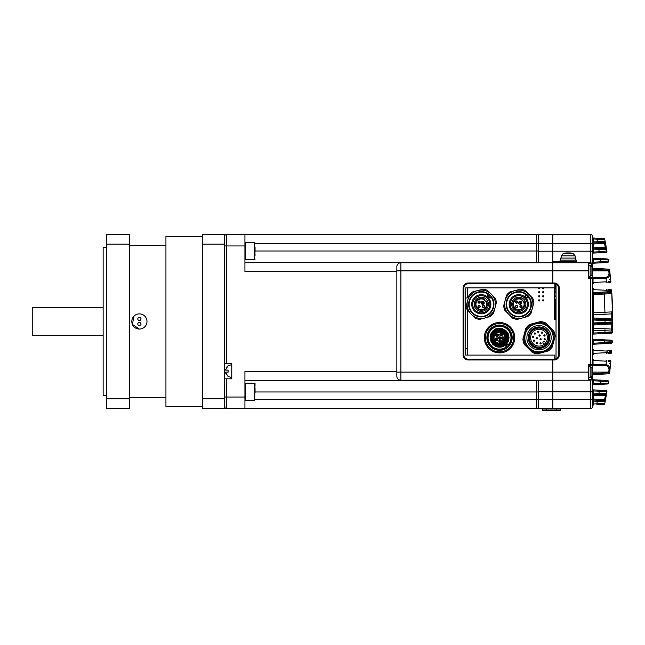 <?xml version="1.0" encoding="UTF-8"?>
<svg xmlns="http://www.w3.org/2000/svg" width="645" height="645" viewBox="0 0 645 645"><rect width="100%" height="100%" fill="white"/><g stroke="black" fill="none" stroke-linecap="round" stroke-linejoin="round"><path stroke-width="0.97" d="M202.393 406.56L165.934 406.56L165.934 236.417L202.393 236.417M202.393 244.165L202.393 234.393L224.67 234.393L224.67 398.803L202.393 398.803L202.393 244.165L224.67 244.165M224.67 398.803L224.67 408.583L202.393 408.583L202.393 398.803M129.476 244.165L129.476 234.393L106.385 234.393L106.385 244.165L129.476 244.165L129.476 398.803L106.385 398.803L106.385 244.165M106.385 398.803L106.385 408.583L129.476 408.583L129.476 398.803M106.385 395.417L103.144 395.417L103.144 247.559L106.385 247.559M165.934 245.535L129.476 245.535M139.401 329.079A7.595 7.595 0 0 1 132.822 317.687A7.595 7.595 0 0 1 145.972 317.687A7.595 7.595 0 0 1 139.401 329.079L132.378 324.395L134.023 316.123M139.401 320.557A1.596 1.596 0 0 1 138.014 318.154A1.596 1.596 0 0 1 140.779 318.154A1.596 1.596 0 0 1 139.401 320.557M139.401 325.62A1.596 1.596 0 0 1 138.014 323.218A1.596 1.596 0 0 1 140.779 323.218A1.596 1.596 0 0 1 139.401 325.62M103.144 307.31L32.25 307.31L32.25 335.666L103.144 335.666M255.049 383.67L254.646 400.481L254.646 383.267L255.049 383.67M255.049 388.161L255.049 392.491M254.646 242.496L245.326 242.496L245.326 259.709L254.646 259.709L254.646 242.496L255.049 255.428M255.049 247.39L255.049 251.719M576.291 262.749L576.291 260.112L560.086 260.112L560.086 261.733L576.291 261.733L552.797 261.733L552.797 251.203L552.797 262.749L400.884 262.749L400.884 380.228L552.797 380.228L552.797 359.16L552.797 359.975L554.216 359.975A5.063 5.063 0 0 0 559.279 354.911L559.279 288.065A5.063 5.063 0 0 0 554.216 283.002L552.797 283.002L552.797 270.852L588.442 270.852L588.442 278.447L590.473 278.447L590.473 277.431L592.497 277.431L592.497 269.11A2.024 2.024 0 0 1 592.376 269.038M400.884 380.228A4.047 4.047 0 0 1 396.836 376.172L396.836 372.125L552.797 372.125L552.797 408.583L590.473 408.583L590.473 380.228L552.797 380.228L552.797 391.773L592.497 391.773L592.457 405.842A1.016 1.008 87 0 1 593.4 404.987L593.456 404.987A1.016 1.016 0 0 0 592.497 405.995L592.497 406.56A2.024 2.024 0 0 1 590.473 408.583A2.024 2.024 0 0 0 592.497 406.56A2.024 2.024 0 0 1 590.473 408.583M538.615 262.749L538.615 251.203L552.797 251.203L552.797 234.393L552.797 243.504L590.473 243.504L590.473 234.393A2.024 2.024 0 0 1 592.497 236.417L592.497 236.973L592.497 236.417M592.473 239.085L593.424 238.997L593.4 237.981L603.801 238.529L593.4 237.981A1.016 1.008 93 0 1 592.457 237.134L592.497 264.772A2.024 2.024 0 0 0 590.473 262.749L552.797 262.749L552.797 283.002L468.133 283.002A5.063 5.063 0 0 0 463.07 288.065L463.07 354.911A5.063 5.063 0 0 0 468.133 359.975L552.797 359.975L552.797 372.125L588.442 372.125L588.442 380.228M552.797 283.816L552.797 283.002L552.797 283.816L468.133 283.816A4.257 4.257 0 0 0 463.876 288.065L463.876 354.911A4.257 4.257 0 0 0 468.133 359.16L554.216 359.16A4.257 4.257 0 0 0 558.465 354.911L558.465 288.065A4.257 4.257 0 0 0 554.216 283.816L552.797 283.816M530.513 355.113L465.698 355.113L465.698 287.864L554.821 287.864L554.821 283.856M465.698 355.113L554.821 355.113L554.821 359.12M396.836 372.125L396.836 266.796A4.047 4.047 0 0 1 400.884 262.749A4.047 4.047 0 0 0 396.836 266.796M538.615 251.203L538.615 234.393L590.473 234.393M538.615 408.583L552.797 408.583L552.797 391.773L538.615 391.773L538.615 408.583M538.615 380.228L538.615 391.773M530.513 287.864L465.698 287.864M611.694 291.476L612.75 320.976L593.456 320.017L593.456 322.96L612.75 322L612.637 331.449M610.742 292.677L611.839 293.652L593.456 294.596L593.456 312.833L612.645 311.849L611.726 313.897L593.456 314.857L593.456 317.993L611.791 318.953L612.75 320.976L611.791 324.016L593.456 324.983L593.456 328.12L611.726 329.079L612.645 331.119L612.621 310.842A425.345 425.345 0 0 0 611.702 291.596A1.016 1.016 0 0 1 610.742 292.677L593.456 293.588L592.497 292.62M552.797 262.749L552.797 270.852L396.836 270.852M593.376 268.36A1.016 1.016 0 0 0 593.456 268.368L608.678 269.167L592.989 268.223A1.016 1.016 0 0 1 592.497 267.361A1.016 1.016 0 0 0 592.989 268.223A1.016 1.016 0 0 1 592.497 267.361L592.497 264.772A2.024 2.024 0 0 0 590.473 262.749L590.473 251.203L552.797 251.203L552.797 243.504L536.592 243.504L536.592 234.393A2.024 2.024 0 0 1 538.615 236.417A2.024 2.024 0 0 0 536.592 234.393A2.024 2.024 0 0 1 538.615 236.417M606.848 392.079L604.744 403.633A1.016 1.016 0 0 1 603.801 404.447L596.875 404.81L596.875 403.794L603.801 403.431M606.155 396.078L605.526 399.561M606.558 249.188L606.413 248.317M606.155 246.89L605.881 245.334M604.849 239.875L605.002 240.658M592.457 237.134L592.497 236.973A1.016 1.016 0 0 0 593.456 237.989L603.801 238.529A1.016 1.016 0 0 1 604.744 239.343L605.099 241.19L604.534 243.342L593.456 243.963L590.473 243.504L590.473 251.203L592.497 251.203L592.497 243.963L592.497 250.091M608.678 269.167A1.016 1.016 0 0 1 609.63 270.053L610.863 281.494L609.606 270.739C610.533 275.052 609.348 277.568 606.034 278.301L592.497 278.447L592.497 364.53L606.034 364.675C609.348 365.417 610.541 367.932 609.606 372.238L610.863 361.482L609.63 372.923A1.016 1.016 0 0 1 608.678 373.81L593.456 374.608A1.016 1.016 0 0 0 593.376 374.616M593.456 373.592L608.59 372.802L608.662 372.125L592.497 372.125L592.505 373.89L593.456 373.592L592.989 374.745A1.016 1.016 0 0 0 592.497 375.616L592.497 391.773M605.961 390.556A1.016 1.016 0 0 1 606.913 391.733L599.205 391.209L599.205 390.201L593.456 389.894L605.631 390.539M593.456 394.861L593.456 395.869L592.497 395.869A1.016 1.016 0 0 1 593.456 394.861L598.802 394.579L593.456 394.861L593.456 393.845L606.631 393.377L605.332 395.248L593.456 395.869L593.456 399.013L604.534 399.626L605.099 401.787L592.497 401.037M604.163 399.578L604.163 400.585L593.456 400.021L604.163 400.585A1.016 1.016 0 0 1 605.099 401.787L604.349 400.61L605.687 394.216L598.802 394.579L599.205 391.209L599.64 391.241M593.456 400.021L593.456 399.013L592.497 399.013A1.016 1.016 0 0 0 593.456 400.021L593.424 403.98L592.473 403.891M608.428 381.961L600.785 381.163L600.785 380.155L593.456 379.768L607.195 380.494M600.463 384.364L593.456 384.734L600.463 384.364L600.463 383.356L608.259 383.146A1.016 1.016 0 0 1 607.308 384.009L600.463 384.364M592.36 373.463A14.158 13.085 180 0 0 592.384 373.262L592.384 372.27A14.158 5.402 0 0 0 592.336 372.125L592.497 365.538L588.442 365.538M609.606 372.238L608.662 372.125C609.557 368.424 608.549 366.239 605.631 365.586L592.505 365.538L592.989 364.53M608.033 360.281L609.912 360.378A1.016 1.016 0 0 1 610.863 361.482L608.219 361.297M611.331 340.197A1.016 1.016 0 0 1 612.29 341.253L604.623 340.858L604.623 339.842L593.456 339.262L611.025 340.181M604.534 343.64L593.456 344.22L604.534 343.64L604.534 342.632L612.242 342.326A1.016 1.016 0 0 1 611.283 343.293L604.534 343.64M608.614 350.179L610.742 350.291A1.016 1.016 0 0 1 611.702 351.38L611.637 352.283M610.484 353.46L608.517 353.565M588.442 277.431L605.631 277.39C608.549 276.737 609.557 274.56 608.662 270.852L592.336 270.852A14.158 5.402 0 0 1 592.384 270.997L592.07 271.964M608.219 281.68L610.863 281.494A1.016 1.016 0 0 1 609.912 282.599L607.784 282.712M592.989 268.223L592.497 269.11M607.308 258.967A1.016 1.016 0 0 1 608.259 259.83L600.463 259.621L600.463 258.605L593.456 258.242L606.969 258.951M607.195 262.483L593.456 263.208L600.785 262.821L600.785 261.806L608.428 261.015M603.801 239.537L593.424 238.997L593.456 242.947L597.383 242.746L593.456 242.947A1.016 1.016 0 0 0 592.497 243.963M603.825 242.407L597.383 242.746L597.383 241.73L605.099 241.19L606.913 251.244A1.016 1.016 0 0 1 605.961 252.421L593.456 253.074L599.205 252.775L599.205 251.768L606.872 251.002M606.389 249.091L606.631 249.599A1.016 1.016 0 0 0 605.687 248.752L605.332 247.728L606.631 249.599L598.802 249.405L598.802 248.398L593.456 248.115L605.687 248.752L606.631 249.599A1.016 1.016 0 0 0 605.687 248.752L605.518 247.777M608.775 289.428L610.484 289.516M611.702 330.087L611.791 323.008L612.75 322A1.016 1.016 0 0 1 611.791 323.008L593.456 323.967L605.075 323.363L605.075 319.614L593.456 319.009L611.791 319.968L611.702 312.881L612.645 311.849A1.016 1.016 0 0 1 611.678 312.889L611.355 312.906M611.355 330.071L611.678 330.087A1.016 1.016 0 0 1 612.645 331.119L593.456 330.143L593.456 329.135A1.016 1.016 0 0 1 592.497 328.12L593.456 328.12L593.456 329.135M604.929 333.497L593.456 334.094L604.929 333.497L604.929 332.481L612.613 332.159A1.016 1.016 0 0 1 611.654 333.142L604.929 333.497M592.457 405.842L592.497 406.56M592.497 365.538L590.473 365.538L590.473 364.53L588.442 364.53L588.442 372.125M588.442 262.749L588.442 270.852M556.038 284.227L556.038 358.749M605.76 244.681L605.203 241.722M608.259 259.83L608.396 261.322M612.29 341.253L612.242 342.326M607.993 381.63L608.469 381.663L608.259 383.146M605.203 401.255L605.421 400.126M605.002 402.319L604.849 403.101M602.349 251.55L600.495 251.679M604.212 261.588L601.922 261.733M592.497 385.742A1.016 1.016 0 0 1 593.456 384.734L593.456 383.719L600.463 383.356L601.196 381.195M604.671 391.579L605.3 391.62M606.421 391.692L606.824 391.725M611.621 290.46A1.016 1.016 0 0 0 610.662 289.524A1.016 1.016 0 0 1 611.621 290.46L608.783 290.387M611.702 351.38L609.065 351.203M606.816 292.886A1.016 0.452 -93 0 0 607.219 291.879L607.106 290.331L593.053 289.597L593.053 292.62L611.702 291.596M606.703 353.654A1.016 0.452 -93 0 0 607.106 352.646L611.621 352.509A1.016 1.016 0 0 1 610.662 353.452M592.497 284.469A1.016 1.016 0 0 1 593.456 283.461L592.497 282.494M609.791 279.35A1.016 1.016 0 0 1 610.75 280.269A1.016 1.016 0 0 0 609.791 279.35M592.497 241.939L597.383 241.73L596.875 238.166M592.497 239.771L593.456 239.771M593.456 237.989L592.989 237.844M593.456 242.947L593.456 247.1L605.332 247.728L604.349 242.359L605.099 241.19A1.016 1.016 0 0 1 604.163 242.391L604.163 243.399M593.456 248.115A1.016 1.016 0 0 1 592.497 247.1L593.456 247.1L593.456 249.123L592.497 249.123M592.497 254.09A1.016 1.016 0 0 1 593.456 253.074L593.456 252.066L592.497 252.066M592.497 360.482L593.456 359.515A1.016 1.016 0 0 1 592.497 358.507M610.75 362.708A1.016 1.016 0 0 1 609.791 363.619A1.016 1.016 0 0 0 610.75 362.708M592.989 405.133L593.456 404.987M593.456 403.206L592.497 403.206M597.383 400.231L596.875 403.794L593.424 403.98L593.4 404.987M605.518 395.2L605.687 394.216A1.016 1.016 0 0 0 606.631 393.377A1.016 1.016 0 0 1 605.687 394.216L606.389 393.885M592.497 393.845L593.456 393.845L593.456 389.894A1.016 1.016 0 0 1 592.497 388.887M592.497 390.91L599.205 391.209M607.106 290.331A1.016 0.452 -87 0 0 606.703 289.315M592.497 289.597L593.456 288.621A1.016 1.016 0 0 1 592.497 287.614M593.456 293.588A1.016 1.016 0 0 0 592.497 294.596L593.456 294.596L593.456 293.588M593.456 313.841L593.456 314.857L592.497 314.857A1.016 1.016 0 0 1 593.456 313.841L593.456 312.833L592.497 312.833M611.791 318.953L611.791 319.968A1.016 1.016 0 0 1 612.75 320.976L611.791 319.968A1.016 1.016 0 0 1 612.75 320.976L612.75 322M593.456 319.009A1.016 1.016 0 0 1 592.497 317.993L593.456 317.993L593.456 320.017L592.497 320.017M593.456 323.967L593.456 324.983L592.497 324.983A1.016 1.016 0 0 1 593.456 323.967L593.456 322.96L592.497 322.96M611.678 329.079L611.678 330.087A1.016 1.016 0 0 1 612.645 331.119L612.476 330.538M592.497 335.11A1.016 1.016 0 0 1 593.456 334.094L593.456 330.143L592.497 330.143M604.97 329.74L604.929 332.481L592.497 333.086M608.469 261.314A1.016 1.016 0 0 1 607.525 262.467M592.497 264.216A1.016 1.016 0 0 1 593.456 263.208L593.456 262.192L592.497 262.192M592.497 259.25L593.456 259.25L593.456 258.242A1.016 1.016 0 0 1 592.497 257.234M592.497 345.236A1.016 1.016 0 0 1 593.456 344.22L593.456 343.213L592.497 343.213M592.497 340.27L593.456 340.27L593.456 339.262A1.016 1.016 0 0 1 592.497 338.246M592.497 355.363A1.016 1.016 0 0 1 593.456 354.347L592.497 353.379M592.497 350.356L593.456 349.388A1.016 1.016 0 0 1 592.497 348.373M607.525 380.51A1.016 1.016 0 0 1 608.469 381.663M592.497 380.784L593.456 380.784L593.456 379.768A1.016 1.016 0 0 1 592.497 378.76M600.463 383.356L600.785 381.163L593.456 380.784L593.456 383.719L592.497 383.719M611.678 313.897L611.678 312.889M611.783 324.016L611.783 323.008M592.497 378.204A2.024 2.024 0 0 1 590.473 380.228A2.024 2.024 0 0 0 592.497 378.204L591.481 378.204L591.481 376.89M592.505 373.89L592.989 374.745A1.016 1.016 0 0 0 592.497 375.616L592.062 375.616M608.59 372.802L608.59 373.81A1.016 1 87 0 0 609.525 372.915L608.59 372.802M598.383 365.231A1.016 0.452 -93 0 0 598.786 364.223M592.658 365.53A1.016 0.452 -93 0 0 593.053 364.522L593.053 360.482L606.381 361.184L606.219 362.821M592.497 364.53A1.016 1.016 0 0 1 591.481 365.538A1.016 1.016 0 0 0 592.497 364.53L590.473 364.53L590.473 278.447L592.497 278.447A1.016 1.016 0 0 0 591.481 277.431A1.016 1.016 0 0 1 592.497 278.447M593.456 268.368L593.456 269.384L592.505 269.086M609.606 270.739L608.662 270.852L608.59 270.174L609.525 270.061A1.016 1 93 0 0 608.59 269.159L608.59 270.174L593.456 269.384M598.786 278.753A1.016 0.452 -87 0 0 598.383 277.745M606.219 280.156L606.381 281.792L593.053 282.494L593.053 278.455A1.016 0.452 -87 0 0 592.658 277.439M592.989 278.447L592.505 277.431M466.714 348.631L465.698 348.631M466.714 297.99L465.698 297.99M555.635 299.207L555.53 299.933M555.635 299.409L555.53 301.433M555.635 301.433L555.53 302.449M555.635 302.449L555.635 303.206M555.635 304.222L555.635 319.46M555.635 284.058L556.038 297.184M592.36 370.786L592.384 370.375A14.158 13.085 180 0 0 592.336 370.02A14.182 14.182 0 0 0 591.933 368.158L591.933 376.091A14.182 14.182 0 0 0 592.336 374.221A14.158 13.085 0 0 0 592.384 373.874L592.07 373.455M592.336 370.02A14.158 13.085 180 0 0 592.054 368.65A13.843 4.733 151.7 0 1 592.054 369.262A14.158 13.085 0 0 1 592.384 370.988L592.384 371.98A14.158 5.402 180 0 1 592.054 372.689A13.843 11.449 52.6 0 1 592.054 374.173A14.158 5.402 0 0 0 592.384 373.463M592.36 269.513L592.384 269.102A14.158 13.085 180 0 0 592.336 268.747A14.182 14.182 0 0 0 591.933 266.885L591.933 274.818A14.182 14.182 0 0 0 592.336 272.948A14.158 13.085 0 0 0 592.384 272.601L592.07 272.182M592.336 268.747A14.158 13.085 180 0 0 592.054 267.377A13.843 4.733 151.7 0 1 592.054 267.989A14.158 13.085 0 0 1 592.384 269.715L592.384 270.707A14.158 5.402 180 0 1 592.054 271.416A13.843 11.449 52.6 0 1 592.054 272.9A14.158 5.402 0 0 0 592.384 272.19M504.817 341.777L504.253 342.414A6.684 6.684 0 0 1 493.07 339.423A6.684 6.684 0 0 1 501.254 331.232A6.684 6.684 0 0 1 504.253 342.414L504.817 341.777M503.826 341.987A6.079 6.079 0 0 1 493.659 339.262A6.079 6.079 0 0 1 501.101 331.82A6.079 6.079 0 0 1 503.826 341.987M504.898 343.059A7.595 7.595 0 0 1 494.159 343.059A7.595 7.595 0 0 1 494.159 332.32A7.595 7.595 0 0 1 504.898 332.32A7.595 7.595 0 0 1 504.898 343.059M504.543 340.955L504.309 340.342A5.466 5.466 0 0 0 500.447 332.296A5.466 5.466 0 0 0 494.135 338.609A5.466 5.466 0 0 0 502.173 342.479L502.616 342.922A0.403 0.403 0 0 0 502.802 342.463A1.217 1.217 0 0 1 504.301 340.963L504.761 340.778A0.403 0.403 0 0 1 504.301 340.963L504.616 341.003M502.794 342.705L502.898 342.382A1.097 1.097 0 0 1 504.213 341.06L502.842 342.785M494.014 332.175A7.796 7.796 0 0 1 507.059 335.674A7.796 7.796 0 0 1 497.505 345.22A7.796 7.796 0 0 1 494.014 332.175M498.907 337.617L499.883 336.642L501.084 337.851L499.682 339.254L499.343 338.907L500.399 337.851L499.883 337.335L499.254 337.964L498.907 337.617M502.173 342.479A1.822 1.822 0 0 1 504.309 340.342M502.02 335.569A1.314 1.314 0 0 1 499.819 334.981A1.314 1.314 0 0 1 501.431 333.368A1.314 1.314 0 0 1 502.02 335.569M503.85 339.149A1.314 1.314 0 0 1 501.649 338.561A1.314 1.314 0 0 1 503.261 336.948A1.314 1.314 0 0 1 503.85 339.149M500.988 342.019A1.314 1.314 0 0 1 498.787 341.423A1.314 1.314 0 0 1 500.399 339.81A1.314 1.314 0 0 1 500.988 342.019M497.408 340.181A1.314 1.314 0 0 1 495.207 339.592A1.314 1.314 0 0 1 496.819 337.98A1.314 1.314 0 0 1 497.408 340.181M498.021 336.19A1.314 1.314 0 0 1 495.82 335.594A1.314 1.314 0 0 1 497.432 333.981A1.314 1.314 0 0 1 498.021 336.19M497.964 337.537L498.311 337.19L499.254 338.133L499.883 337.504L500.23 337.851L499.254 338.819L497.964 337.537M493.57 331.74A8.417 8.417 0 0 0 497.343 345.825A8.417 8.417 0 0 0 507.663 335.513A8.417 8.417 0 0 0 493.57 331.74M505.487 343.648A8.425 8.425 0 0 0 501.705 329.555A8.425 8.425 0 0 0 491.385 339.875A8.425 8.425 0 0 0 505.487 343.648M500.867 335.626A1.016 1.016 0 0 1 500.157 334.239A1.016 1.016 0 0 1 501.657 333.804A1.016 1.016 0 0 1 500.867 335.626A1.016 1.016 0 0 1 500.157 334.239A1.016 1.016 0 0 1 501.657 333.804A1.016 1.016 0 0 1 500.867 335.626L501.084 334.642M502.028 338.698A1.016 1.016 0 0 1 503.705 337.577A1.016 1.016 0 0 1 503.64 338.939A1.016 1.016 0 0 1 502.028 338.698A1.016 1.016 0 0 1 503.705 337.577A1.016 1.016 0 0 1 503.64 338.939A1.016 1.016 0 0 1 502.028 338.698L502.923 338.222M500.036 340.076A1.016 1.016 0 0 1 500.77 341.802A1.016 1.016 0 0 1 499.125 341.479A1.016 1.016 0 0 1 500.036 340.076A1.016 1.016 0 0 1 500.77 341.802A1.016 1.016 0 0 1 499.125 341.479A1.016 1.016 0 0 1 500.036 340.076L500.052 341.084M497.464 339.036A1.016 1.016 0 0 1 495.634 339.818A1.016 1.016 0 0 1 496.078 338.319A1.016 1.016 0 0 1 497.19 339.971A1.016 1.016 0 0 1 495.634 339.818A1.016 1.016 0 0 1 496.078 338.319A1.016 1.016 0 0 1 497.464 339.036L496.473 339.254M497.843 335.932A1.016 1.016 0 0 1 496.118 335.537A1.016 1.016 0 0 1 497.319 334.271A1.016 1.016 0 0 1 497.811 335.972A1.016 1.016 0 0 1 496.118 335.537A1.016 1.016 0 0 1 497.319 334.271A1.016 1.016 0 0 1 497.843 335.932L497.093 335.255M505.97 344.14A9.111 9.111 0 0 0 505.97 331.248A9.111 9.111 0 0 0 493.078 331.248A9.111 9.111 0 0 0 493.078 344.14A9.111 9.111 0 0 0 505.97 344.14M492.796 330.958C496.981 327.749 494.828 329.531 497.577 328.369C500.206 328.079 501.818 328.16 502.407 328.619L506.26 330.958C509.558 335.972 507.72 331.586 509.05 337.69L508.26 341.471C506.906 343.85 505.777 345.22 504.882 345.567L503.31 346.43C502.213 346.937 501.157 347.228 498.545 347.163L495.965 346.518L492.796 344.422L490.45 340.576L490.119 336.222L490.789 333.908L492.796 330.958M505.874 347.228A3.04 3.04 0 0 1 509.066 344.035A11.457 11.457 0 0 0 501.754 326.451A11.457 11.457 0 0 0 488.289 339.915A11.457 11.457 0 0 0 505.874 347.228A3.04 3.04 0 0 0 506.003 347.969L505.874 347.26A3.04 3.04 0 0 1 505.874 347.228M509.066 344.035A3.04 3.04 0 0 1 509.099 344.043L509.808 344.172A3.04 3.04 0 0 0 509.099 344.043A11.489 11.489 0 0 0 501.754 326.426A11.489 11.489 0 0 0 488.257 339.923A11.489 11.489 0 0 0 505.874 347.26M509.808 344.172A12.15 12.15 0 0 0 490.934 329.095A12.15 12.15 0 0 0 506.003 347.969L505.89 347.397A11.602 11.602 0 0 0 509.236 344.051L509.808 344.172M488.781 326.95A15.19 15.19 0 0 0 505.696 351.573A15.19 15.19 0 0 0 497.932 322.581A15.19 15.19 0 0 0 488.781 326.95M490.579 328.74A12.658 12.658 0 0 1 511.751 334.416A12.658 12.658 0 0 1 496.247 349.921A12.658 12.658 0 0 1 490.579 328.74M508.462 325.411L503.197 324A14.182 14.182 0 0 0 485.83 341.358A14.182 14.182 0 0 0 509.55 347.719A14.182 14.182 0 0 0 503.197 324L497.932 322.581M493.361 323.806L485.645 331.522M484.419 336.093L487.241 346.631M514.629 339.286L511.808 328.757M505.696 351.573L513.412 343.858M490.587 349.977L501.125 352.799M475.236 298.216A8.57 8.57 0 0 1 487.354 298.216A8.57 8.57 0 0 1 487.354 310.326A8.57 8.57 0 0 1 475.236 310.326A8.57 8.57 0 0 1 475.236 298.216M476.284 299.256A7.087 7.087 0 0 0 479.461 311.116A7.087 7.087 0 0 0 488.144 302.432A7.087 7.087 0 0 0 476.284 299.256M488.072 311.043A9.578 9.578 0 0 1 472.043 306.754A9.578 9.578 0 0 1 483.774 295.015A9.578 9.578 0 0 1 488.072 311.043M491.579 297.788A3.04 3.04 0 0 1 487.773 293.991A12.15 12.15 0 0 0 472.092 312.204A12.15 12.15 0 0 0 488.523 314.042A12.15 12.15 0 0 0 491.579 297.788L491.006 297.909A11.602 11.602 0 0 0 487.66 294.563L487.773 293.991M485.854 301.433L486.29 300.997A5.974 5.974 0 0 1 482.444 310.132A5.974 5.974 0 0 1 475.438 303.118A5.974 5.974 0 0 1 484.572 299.272L484.089 299.756L485.854 301.433A5.37 5.37 0 0 1 482.291 309.544A5.37 5.37 0 0 1 476.018 303.279A5.37 5.37 0 0 1 484.137 299.715M484.306 307.278A1.113 1.113 0 0 1 482.444 306.778A1.113 1.113 0 0 1 483.806 305.416A1.113 1.113 0 0 1 484.306 307.278M479.864 307.278A1.113 1.113 0 0 1 478.001 306.778A1.113 1.113 0 0 1 479.364 305.416A1.113 1.113 0 0 1 479.864 307.278M479.864 302.836A1.113 1.113 0 0 1 478.001 302.336A1.113 1.113 0 0 1 479.364 300.973A1.113 1.113 0 0 1 479.864 302.836M481.654 301.763A1.516 1.516 0 0 1 484.193 302.449A1.516 1.516 0 0 1 482.339 304.303A1.516 1.516 0 0 1 481.654 301.763M482.782 307.31L483.879 307.544L484.572 306.851L484.339 305.762C484.589 307.02 484.072 307.536 482.782 307.31L483.879 307.544L484.572 306.851M482.46 306.133L482.694 307.222C482.444 305.964 482.968 305.448 484.25 305.674L482.46 306.133M478.348 307.31L479.437 307.544L480.13 306.851L479.896 305.762C480.146 307.02 479.63 307.536 478.348 307.31L479.437 307.544L480.13 306.851M478.719 305.44L478.026 306.133L478.259 307.222C478.01 305.964 478.526 305.448 479.807 305.674L478.719 305.44L479.807 305.674M478.042 301.691L478.243 302.787L479.146 303.166L480.065 302.529C479.001 303.239 478.324 302.965 478.042 301.691L478.243 302.787M479.146 303.166L480.065 302.529M479.912 301.312L479.009 300.941L478.09 301.57C479.154 300.86 479.832 301.142 480.114 302.416L479.912 301.312L480.114 302.416M472.366 291.983L482.895 289.162L472.358 291.983A15.19 15.19 0 0 0 469.012 295.329L466.19 305.867L469.012 295.337M487.467 290.387L495.183 298.103L487.467 290.387A15.19 15.19 0 0 0 482.895 289.162M490.232 316.558L479.703 319.38L490.232 316.558A15.19 15.19 0 0 0 493.578 313.212L496.4 302.674L493.578 313.204M475.131 318.154L467.415 310.439L475.131 318.154A15.19 15.19 0 0 0 479.703 319.38M482.533 302.578L483.065 303.102L482.597 304.142L483.71 303.029L482.895 302.215L482.533 302.578M484.032 302.707L482.895 302.07L482.396 302.578L482.67 303.352L481.855 302.537L482.855 301.538L484.032 302.707M496.4 302.674A15.19 15.19 0 0 0 495.183 298.103M466.19 305.867A15.19 15.19 0 0 0 467.415 310.439M491.321 294.249A14.182 14.182 0 0 0 467.601 300.602A14.182 14.182 0 0 0 484.967 317.969A14.182 14.182 0 0 0 491.321 294.249M472.35 313.22A12.658 12.658 0 0 1 478.018 292.048A12.658 12.658 0 0 1 493.522 307.544A12.658 12.658 0 0 1 472.35 313.22M547.613 346.284A12.15 12.15 0 0 1 527.288 340.834A12.15 12.15 0 0 1 542.171 325.951A12.15 12.15 0 0 1 547.613 346.284M546.621 345.293A10.747 10.747 0 0 1 528.642 340.471A10.747 10.747 0 0 1 541.808 327.305A10.747 10.747 0 0 1 546.621 345.293M546.468 345.139A10.53 10.53 0 0 1 528.852 340.415A10.53 10.53 0 0 1 541.752 327.515A10.53 10.53 0 0 1 546.468 345.139M545.541 350.622A14.48 14.48 0 0 1 539.841 352.154M531.085 349.8A14.48 14.48 0 0 1 526.909 345.631M524.562 336.875A14.48 14.48 0 0 1 526.094 331.167M532.504 324.757A14.48 14.48 0 0 1 538.204 323.234M546.96 325.58A14.48 14.48 0 0 1 551.136 329.748M553.483 338.512A14.48 14.48 0 0 1 551.951 344.212M532.222 330.885A9.619 9.619 0 0 1 548.315 335.198A9.619 9.619 0 0 1 536.535 346.986A9.619 9.619 0 0 1 532.222 330.885M524.296 344.446L532.27 352.42A16.206 16.206 0 0 0 537.511 353.823L548.403 350.904A16.206 16.206 0 0 0 552.241 347.066L555.16 336.174A16.206 16.206 0 0 0 553.749 330.933L545.775 322.96A16.206 16.206 0 0 0 540.534 321.557L529.642 324.475A16.206 16.206 0 0 0 525.812 328.313L522.893 339.206A16.206 16.206 0 0 0 524.296 344.446M533.076 331.748A8.409 8.409 0 0 0 533.076 343.632A8.409 8.409 0 0 0 545.767 342.713A8.409 8.409 0 0 0 544.517 331.328A8.409 8.409 0 0 0 533.076 331.748A8.409 8.409 0 0 1 544.517 331.328A8.409 8.409 0 0 1 545.767 342.713L544.969 341.914A1.217 1.217 0 0 0 543.251 341.914A1.217 1.217 0 0 0 543.251 343.632L544.041 344.43A8.409 8.409 0 0 1 533.076 343.632M536.39 343.559A0.605 0.605 0 0 1 536.39 342.705A0.605 0.605 0 0 1 537.245 342.705A0.605 0.605 0 0 1 537.245 343.559A0.605 0.605 0 0 1 536.39 343.559A0.605 0.605 0 0 1 536.39 342.705A0.605 0.605 0 0 1 537.245 342.705A0.605 0.605 0 0 1 537.245 343.559A0.605 0.605 0 0 1 536.39 343.559L536.817 343.132M540.155 343.777A0.605 0.605 0 0 1 540.155 342.922A0.605 0.605 0 0 1 541.018 342.922A0.605 0.605 0 0 1 541.018 343.777A0.605 0.605 0 0 1 540.155 343.777A0.605 0.605 0 0 1 540.155 342.922A0.605 0.605 0 0 1 541.018 342.922A0.605 0.605 0 0 1 541.018 343.777A0.605 0.605 0 0 1 540.155 343.777L540.583 343.35M533.52 341.076A0.605 0.605 0 0 1 533.52 340.221A0.605 0.605 0 0 1 534.374 340.221A0.605 0.605 0 0 1 534.374 341.076A0.605 0.605 0 0 1 533.52 341.076A0.605 0.605 0 0 1 533.52 340.221A0.605 0.605 0 0 1 534.374 340.221A0.605 0.605 0 0 1 534.374 341.076A0.605 0.605 0 0 1 533.52 341.076L533.947 340.649M536.438 338.698A0.605 0.605 0 0 1 536.438 337.843A0.605 0.605 0 0 1 537.301 337.843A0.605 0.605 0 0 1 537.301 338.698A0.605 0.605 0 0 1 536.438 338.698A0.605 0.605 0 0 1 536.438 337.843A0.605 0.605 0 0 1 537.301 337.843A0.605 0.605 0 0 1 537.301 338.698A0.605 0.605 0 0 1 536.438 338.698L536.866 338.27M532.762 337.359A0.605 0.605 0 0 1 532.762 336.505A0.605 0.605 0 0 1 533.625 336.505A0.605 0.605 0 0 1 533.625 337.359A0.605 0.605 0 0 1 532.762 337.359A0.605 0.605 0 0 1 532.762 336.505A0.605 0.605 0 0 1 533.625 336.505A0.605 0.605 0 0 1 533.625 337.359A0.605 0.605 0 0 1 532.762 337.359L533.197 336.932M534.439 333.965A0.605 0.605 0 0 1 534.439 333.11A0.605 0.605 0 0 1 535.302 333.11A0.605 0.605 0 0 1 535.302 333.965A0.605 0.605 0 0 1 534.439 333.965A0.605 0.605 0 0 1 534.439 333.11A0.605 0.605 0 0 1 535.302 333.11A0.605 0.605 0 0 1 535.302 333.965A0.605 0.605 0 0 1 534.439 333.965L534.866 333.538M537.833 332.288A0.605 0.605 0 0 1 537.833 331.433A0.605 0.605 0 0 1 538.696 331.433A0.605 0.605 0 0 1 538.696 332.288A0.605 0.605 0 0 1 537.833 332.288A0.605 0.605 0 0 1 537.833 331.433A0.605 0.605 0 0 1 538.696 331.433A0.605 0.605 0 0 1 538.696 332.288A0.605 0.605 0 0 1 537.833 332.288L538.261 331.861M541.55 333.046A0.605 0.605 0 0 1 541.55 332.183A0.605 0.605 0 0 1 542.413 332.183A0.605 0.605 0 0 1 542.413 333.046A0.605 0.605 0 0 1 541.55 333.046A0.605 0.605 0 0 1 541.55 332.183A0.605 0.605 0 0 1 542.413 332.183A0.605 0.605 0 0 1 542.413 333.046A0.605 0.605 0 0 1 541.55 333.046L541.977 332.61M540.034 335.964A0.605 0.605 0 0 1 539.018 335.69A0.605 0.605 0 0 1 539.76 334.949A0.605 0.605 0 0 1 540.034 335.964A0.605 0.605 0 0 1 539.018 335.69A0.605 0.605 0 0 1 539.76 334.949A0.605 0.605 0 0 1 540.034 335.964L539.607 335.537M540.171 339.697A0.605 0.605 0 0 1 540.171 338.835A0.605 0.605 0 0 1 541.026 338.835A0.605 0.605 0 0 1 541.026 339.697A0.605 0.605 0 0 1 540.171 339.697A0.605 0.605 0 0 1 540.171 338.835A0.605 0.605 0 0 1 541.026 338.835A0.605 0.605 0 0 1 541.026 339.697A0.605 0.605 0 0 1 540.171 339.697L540.599 339.27M544.251 339.681A0.605 0.605 0 0 1 544.251 338.819A0.605 0.605 0 0 1 545.114 338.819A0.605 0.605 0 0 1 545.114 339.681A0.605 0.605 0 0 1 544.251 339.681A0.605 0.605 0 0 1 544.251 338.819A0.605 0.605 0 0 1 545.114 338.819A0.605 0.605 0 0 1 545.114 339.681A0.605 0.605 0 0 1 544.251 339.681L544.678 339.254M544.033 335.916A0.605 0.605 0 0 1 544.033 335.053A0.605 0.605 0 0 1 544.896 335.053A0.605 0.605 0 0 1 544.896 335.916A0.605 0.605 0 0 1 544.033 335.916A0.605 0.605 0 0 1 544.033 335.053A0.605 0.605 0 0 1 544.896 335.053A0.605 0.605 0 0 1 544.896 335.916A0.605 0.605 0 0 1 544.033 335.916L544.469 335.489M535.35 324A14.182 14.182 0 0 0 528.997 347.719A14.182 14.182 0 0 0 552.717 341.358A14.182 14.182 0 0 0 535.35 324L530.085 325.411A15.19 15.19 0 0 0 526.739 328.757L523.917 339.286A15.19 15.19 0 0 0 525.143 343.858L532.851 351.573A15.19 15.19 0 0 0 537.422 352.799L547.96 349.977A15.19 15.19 0 0 0 551.306 346.631L554.128 336.093A15.19 15.19 0 0 0 552.902 331.522L545.194 323.806A15.19 15.19 0 0 0 540.623 322.581L535.35 324M512.711 298.216A8.57 8.57 0 0 1 524.828 298.216A8.57 8.57 0 0 1 524.828 310.326A8.57 8.57 0 0 1 512.711 310.326A8.57 8.57 0 0 1 512.711 298.216M513.759 299.256A7.087 7.087 0 0 0 516.935 311.116A7.087 7.087 0 0 0 525.619 302.432A7.087 7.087 0 0 0 513.759 299.256M525.546 311.043A9.578 9.578 0 0 1 509.518 306.754A9.578 9.578 0 0 1 521.249 295.015A9.578 9.578 0 0 1 525.546 311.043M529.053 297.788A3.04 3.04 0 0 1 525.248 293.991A12.15 12.15 0 0 0 509.558 312.204A12.15 12.15 0 0 0 525.997 314.042A12.15 12.15 0 0 0 529.053 297.788L528.473 297.909A11.602 11.602 0 0 0 525.127 294.563L525.248 293.991A12.15 12.15 0 0 0 510.179 312.865M523.321 301.433L523.764 300.997A5.974 5.974 0 0 1 519.918 310.132A5.974 5.974 0 0 1 512.904 303.118A5.974 5.974 0 0 1 522.047 299.272L521.563 299.756L523.321 301.433A5.37 5.37 0 0 1 519.757 309.544A5.37 5.37 0 0 1 513.493 303.279A5.37 5.37 0 0 1 521.603 299.715M521.773 307.278A1.113 1.113 0 0 1 519.91 306.778A1.113 1.113 0 0 1 521.273 305.416A1.113 1.113 0 0 1 521.773 307.278M517.338 307.278A1.113 1.113 0 0 1 515.476 306.778A1.113 1.113 0 0 1 516.838 305.416A1.113 1.113 0 0 1 517.338 307.278M517.338 302.836A1.113 1.113 0 0 1 515.476 302.336A1.113 1.113 0 0 1 516.838 300.973A1.113 1.113 0 0 1 517.338 302.836M519.128 301.763A1.516 1.516 0 0 1 521.668 302.449A1.516 1.516 0 0 1 519.806 304.303A1.516 1.516 0 0 1 519.128 301.763M520.257 307.31L521.345 307.544L522.039 306.851L521.813 305.762C522.063 307.02 521.539 307.536 520.257 307.31L521.345 307.544L522.039 306.851M519.934 306.133L520.168 307.222C519.918 305.964 520.434 305.448 521.724 305.674L519.934 306.133M515.815 307.31L516.911 307.544L517.604 306.851L517.371 305.762C517.621 307.02 517.105 307.536 515.815 307.31L516.911 307.544L517.604 306.851M516.185 305.44L515.492 306.133L515.726 307.222C515.476 305.964 515.992 305.448 517.282 305.674L516.185 305.44L517.282 305.674M515.508 301.691L515.71 302.787L516.621 303.166L517.54 302.529C516.468 303.239 515.79 302.965 515.508 301.691L515.71 302.787M516.621 303.166L517.54 302.529M517.387 301.312L516.476 300.941L515.557 301.57C516.629 300.86 517.306 301.142 517.588 302.416L517.387 301.312L517.588 302.416M509.832 291.983L520.362 289.162L509.832 291.983A15.19 15.19 0 0 0 506.486 295.329L503.664 305.867L506.486 295.337M524.941 290.387L532.649 298.103L524.941 290.387A15.19 15.19 0 0 0 520.37 289.162M527.707 316.558L517.169 319.38L527.707 316.558A15.19 15.19 0 0 0 531.053 313.212L533.875 302.674L531.053 313.204M512.598 318.154L504.89 310.439L512.598 318.154A15.19 15.19 0 0 0 517.169 319.38M520.007 302.578L520.539 303.102L520.072 304.142L521.184 303.029L520.362 302.215L520.007 302.578M521.507 302.707L520.362 302.07L519.862 302.578L520.144 303.352L519.33 302.537L520.33 301.538L521.507 302.707M533.875 302.674A15.19 15.19 0 0 0 532.649 298.103M503.664 305.867A15.19 15.19 0 0 0 504.89 310.439M528.795 294.249A14.182 14.182 0 0 0 505.075 300.602A14.182 14.182 0 0 0 522.442 317.969A14.182 14.182 0 0 0 528.795 294.249M509.816 313.22A12.658 12.658 0 0 1 515.492 292.048A12.658 12.658 0 0 1 530.996 307.544A12.658 12.658 0 0 1 509.816 313.22M555.53 300.86L555.53 319.46M556.038 299.207L555.53 299.207M467.73 287.864L467.73 297.442M467.73 311.1L467.73 355.113M556.038 319.46L554.418 319.46L554.418 287.864M555.635 296.813L555.635 295.886M555.635 292.757L555.635 291.838M555.635 288.71L555.635 287.783M555.635 300.86L555.635 299.933M542.776 288.758L543.783 288.758L542.776 288.758L542.776 287.864M542.776 300.909L543.783 300.909L542.776 300.909L542.776 299.893L543.783 299.893L543.783 300.909M542.776 296.853L543.783 296.853L542.776 296.853L542.776 295.845L543.783 295.845L543.783 296.853M542.776 292.806L543.783 292.806L542.776 292.806L542.776 291.79L543.783 291.79L543.783 292.806M543.783 287.864L543.783 288.758M543.074 288.452L542.897 287.864M543.662 287.864L543.485 288.452M543.485 288.049L543.074 288.049M543.074 300.602L542.776 299.893M543.783 299.893L543.485 300.602M543.485 300.199L543.074 300.199M543.074 296.555L542.776 295.845M543.783 295.845L543.485 296.555M543.485 296.144L543.074 296.144M543.074 292.499L542.776 291.79M543.783 291.79L543.485 292.499M543.485 292.096L543.074 292.096M538.72 299.893L538.72 300.909L538.72 299.893L539.736 299.893L539.736 300.909L539.736 299.893M539.026 288.452L539.43 288.049L538.72 288.758L538.72 287.864M538.72 300.909L539.736 300.909M538.72 288.758L539.43 288.452M539.026 300.199L539.43 300.199M539.026 300.602L539.43 300.602M539.736 287.864L539.736 288.758M538.72 295.845L538.72 296.853L538.72 295.845L539.736 295.845L539.736 296.853L539.736 295.845M538.72 291.79L538.72 292.806L538.72 291.79L539.736 291.79L539.736 292.806L539.736 291.79M538.72 296.853L539.736 296.853M538.72 292.806L539.736 292.806M539.026 296.144L539.43 296.144M539.026 296.555L539.43 296.555M539.026 292.096L539.43 292.096M539.026 292.499L539.43 292.499M536.592 262.749L244.923 262.547M224.67 236.417A2.024 2.024 135 0 1 226.693 234.393L244.923 234.393L244.923 271.658L396.836 271.658M224.67 378.808L231.757 378.808L231.757 363.417L226.693 363.417L226.693 245.939L244.923 245.939M396.836 371.31L244.923 371.31L244.923 397.038L226.693 397.038L226.693 378.808M538.615 406.56A2.024 2.024 0 0 1 536.592 408.583L536.592 380.429A2.024 2.024 0 0 0 537.479 380.228A2.024 2.024 0 0 1 536.592 380.429L244.923 380.429M536.592 408.583L226.693 408.583L226.693 397.038L224.67 397.038M244.923 234.393L536.592 234.393L226.693 234.393L226.693 245.939L224.67 245.939M224.67 363.417L226.693 363.417M224.67 406.56A2.024 2.024 0.1 0 0 226.693 408.583M244.923 408.583L244.923 397.038M226.355 367.682L227.137 366.683M231.757 364.627L227.983 365.844L225.436 370.101L228.12 370.101L228.12 372.125L225.436 372.125L227.983 376.374L231.757 377.591M226.339 374.511L225.766 373.374M228.12 372.125L227.983 371.109M255.049 251.002L536.592 251.002L536.592 262.547A2.024 2.024 0 0 1 537.479 262.749M575.703 260.112L575.703 258.089L575.888 260.112M560.497 260.112L560.497 258.089L575.348 258.089L575.348 260.112M564.117 253.3A18.205 16.818 90 0 1 565.746 252.985A18.229 18.229 0 0 0 563.198 253.517L573.179 253.517A18.229 18.229 0 0 0 570.631 252.985A18.205 16.818 -90 0 0 570.236 252.937L569.753 252.969M565.746 252.985A18.205 16.818 90 0 1 566.149 252.937L566.624 252.937A18.205 6.974 90 0 0 565.786 253.3A17.705 14.642 37.5 0 1 567.511 253.3A18.205 6.974 -90 0 1 568.358 252.937L569.519 252.937A18.205 16.818 90 0 1 571.543 253.3A17.705 6.071 -61.6 0 1 572.26 253.3A18.205 16.818 -90 0 0 570.631 252.985M568.189 252.985A18.205 6.974 90 0 0 568.027 252.937L566.866 252.937A18.205 16.818 -90 0 0 566.624 252.969M543.275 410.607A0.605 0.605 0 0 1 542.671 410.002L560.287 410.002A0.605 0.605 0 0 1 559.683 410.607L543.275 410.607A0.605 0.605 0 0 1 542.671 410.002L542.671 408.583M559.683 410.607A0.605 0.605 0 0 0 560.287 410.002L560.287 408.583M254.646 383.267L245.326 383.267L245.326 400.481L254.646 400.481M255.049 399.465L592.497 399.465M604.534 342.632L604.623 340.858L593.456 340.27L593.456 343.213L604.534 342.632M593.456 259.25L593.456 262.192L600.785 261.806L600.463 259.621L593.456 259.25M593.456 249.123L593.456 252.066L599.205 251.768L598.802 249.405L593.456 249.123M604.97 313.236L604.172 293.024M588.442 379.212L590.473 379.212A1.016 1.016 0 0 0 591.481 378.204M591.481 266.087L591.481 264.772A1.016 1.016 0 0 0 590.473 263.765L588.442 263.765M605.631 365.586A1.016 0.443 -79.5 0 0 606.034 364.675L606.381 361.184A1.016 0.452 -87 0 0 605.978 360.168M607.106 352.646L607.219 351.098L593.053 350.356L593.053 353.379L607.106 352.646M605.978 282.8A1.016 0.452 -93 0 0 606.381 281.792L606.034 278.301A1.016 0.443 -100.5 0 0 605.631 277.39M607.219 351.098A1.016 0.452 -87 0 0 606.816 350.09M590.473 379.212L590.473 380.228M590.473 262.749L590.473 263.765M592.497 264.772L591.481 264.772M592.497 267.361L592.062 267.361M568.189 261.733L568.189 262.749M591.933 368.158L590.159 366.707L590.159 377.543L588.442 377.696M591.933 266.885L590.159 265.434L590.159 276.27L588.442 276.423M504.761 340.778A0.403 0.403 0 0 1 504.301 340.963A1.217 1.217 0 0 0 502.802 342.463M538.615 251.002L536.592 251.002L536.592 243.504L255.049 243.504M537.479 380.228A2.024 2.024 0 0 1 536.592 380.429L536.592 380.228M538.615 391.975L255.049 391.975M563.198 253.517L561.295 255.823L575.082 255.823L575.275 258.089M546.718 410.607L546.718 408.583M556.24 410.607L556.24 408.583M165.934 397.441L129.476 397.441M245.326 383.267L244.923 383.67L245.326 383.267M245.326 400.481L244.923 400.077M245.326 242.496L244.923 242.899L245.326 242.496M245.326 259.709L244.923 259.306M254.646 259.709L255.049 259.306M590.159 366.707L588.442 366.553M591.933 376.091L590.159 377.543M590.159 265.434L588.442 265.28M591.933 274.818L590.159 276.27M556.038 303.206L555.53 303.206M556.038 304.222L555.53 304.222M561.295 255.823L561.102 258.089M573.179 253.517L575.082 255.823"/></g></svg>
